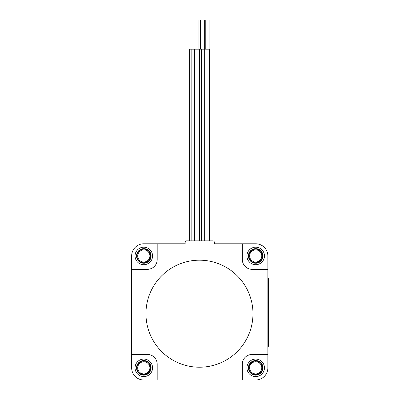 <?xml version="1.0" encoding="UTF-8"?>
<svg xmlns="http://www.w3.org/2000/svg" width="400" height="400" viewBox="0 0 400 400"><rect width="100%" height="100%" fill="white"/><g stroke="black" fill="none" stroke-linecap="round" stroke-linejoin="round"><path stroke-width="0.6" d="M149.89 367.84A6.08 6.08 0 0 0 140.77 362.57A6.08 6.08 0 0 0 140.77 373.105A6.08 6.08 0 0 0 149.89 367.84M261.785 367.84A6.08 6.08 0 0 0 252.66 362.57A6.08 6.08 0 0 0 252.66 373.105A6.08 6.08 0 0 0 261.785 367.84M261.785 255.945A6.08 6.08 0 0 0 252.66 250.68A6.08 6.08 0 0 0 252.66 261.21A6.08 6.08 0 0 0 261.785 255.945M149.89 255.945A6.08 6.08 0 0 0 140.77 250.68A6.08 6.08 0 0 0 140.77 261.21A6.08 6.08 0 0 0 149.89 255.945M262.515 367.84A6.81 6.81 0 0 0 255.705 361.025A6.81 6.81 0 0 0 248.89 367.84A6.81 6.81 0 0 0 259.11 373.735A6.81 6.81 0 0 0 259.11 361.94A6.81 6.81 0 0 0 248.89 367.84M242.325 380L255.705 380A12.16 12.16 0 0 0 267.865 367.84L267.865 354.46L252.055 354.46A9.73 9.73 0 0 0 242.325 364.19L242.325 380L157.19 380L157.19 364.19A9.73 9.73 0 0 0 147.46 354.46L131.65 354.46L131.65 367.84A12.16 12.16 0 0 0 143.81 380L157.19 380M267.865 269.325L267.865 255.945A12.16 12.16 0 0 0 255.705 243.785L242.325 243.785L242.325 259.595A9.73 9.73 0 0 0 252.055 269.325L267.865 269.325L267.865 255.945L267.865 354.46M157.19 243.785L143.81 243.785A12.16 12.16 0 0 0 131.65 255.945L131.65 269.325L147.46 269.325A9.73 9.73 0 0 0 157.19 259.595L157.19 243.785L143.81 243.785L185.16 243.785L185.16 242.325A1.46 1.46 0 0 1 186.62 240.865L212.89 240.865A1.46 1.46 0 0 1 214.35 242.325L214.35 243.785L242.325 243.785M263 367.84A7.295 7.295 0 0 0 255.705 360.54A7.295 7.295 0 0 0 248.405 367.84A7.295 7.295 0 0 0 255.705 375.135A7.295 7.295 0 0 0 263 367.84M264.46 367.84A8.755 8.755 0 0 1 251.325 375.42A8.755 8.755 0 0 1 251.325 360.255A8.755 8.755 0 0 1 264.46 367.84M263 255.945A7.295 7.295 0 0 0 255.705 248.65A7.295 7.295 0 0 0 248.405 255.945A7.295 7.295 0 0 0 255.705 263.245A7.295 7.295 0 0 0 263 255.945M264.46 255.945A8.755 8.755 0 0 1 251.325 263.53A8.755 8.755 0 0 1 251.325 248.36A8.755 8.755 0 0 1 264.46 255.945M151.11 255.945A7.295 7.295 0 0 0 143.81 248.65A7.295 7.295 0 0 0 136.515 255.945A7.295 7.295 0 0 0 143.81 263.245A7.295 7.295 0 0 0 151.11 255.945M152.57 255.945A8.755 8.755 0 0 1 139.43 263.53A8.755 8.755 0 0 1 139.43 248.36A8.755 8.755 0 0 1 152.57 255.945M151.11 367.84A7.295 7.295 0 0 0 143.81 360.54A7.295 7.295 0 0 0 136.515 367.84A7.295 7.295 0 0 0 143.81 375.135A7.295 7.295 0 0 0 151.11 367.84M152.57 367.84A8.755 8.755 0 0 1 139.43 375.42A8.755 8.755 0 0 1 139.43 360.255A8.755 8.755 0 0 1 152.57 367.84M131.65 354.46L131.65 269.325M205.235 49.19L205.235 20L209.125 20L209.125 49.19M204.745 240.865L204.745 49.19L209.61 49.19L209.61 240.865M200.415 49.19L200.415 20L204.31 20L204.31 49.19M204.675 240.865L204.675 49.19L199.93 49.19L199.93 240.865M201.445 240.865L201.445 49.19M201.49 240.865L201.49 49.19M195.04 49.19L195.04 20L198.935 20L198.935 49.19M194.555 240.865L194.555 49.19L199.42 49.19L199.42 240.865M190.105 49.19L190.105 20L194 20L194 49.19M189.62 240.865L189.62 49.19L194.365 49.19L194.365 240.865M191.095 240.865L191.095 49.19M191.145 240.865L191.145 49.19M137 367.84A6.81 6.81 0 0 0 147.215 373.735A6.81 6.81 0 0 0 147.215 361.94A6.81 6.81 0 0 0 137 367.84M248.89 255.945A6.81 6.81 0 0 0 259.11 261.845A6.81 6.81 0 0 0 259.11 250.05A6.81 6.81 0 0 0 248.89 255.945M137 255.945A6.81 6.81 0 0 0 147.215 261.845A6.81 6.81 0 0 0 147.215 250.05A6.81 6.81 0 0 0 137 255.945M267.865 278.255L268.35 278.255L268.35 346.365L267.865 346.365M252.975 313.705A53.515 53.515 0 0 0 172.705 267.36A53.515 53.515 0 0 0 172.705 360.045A53.515 53.515 0 0 0 252.975 313.705M267.865 287.985L268.35 287.985M267.865 336.635L268.35 336.635"/></g></svg>
